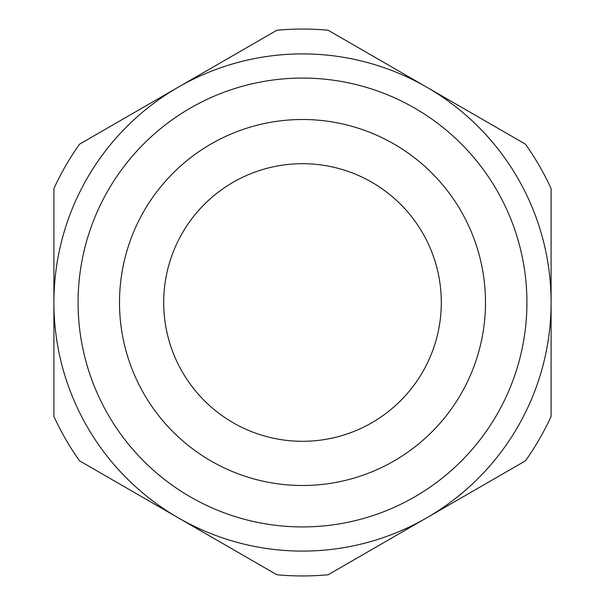 <?xml version="1.0" encoding="UTF-8"?>
<svg xmlns="http://www.w3.org/2000/svg" width="605" height="605" viewBox="0 0 605 605"><rect width="100%" height="100%" fill="white"/><g stroke="black" fill="none" stroke-linecap="round" stroke-linejoin="round"><path stroke-width="0.91" d="M53.905 331.033L53.905 316.77M551.095 373.769L551.095 402.212M163.698 302.5A138.802 138.802 0 0 1 302.5 163.698A138.802 138.802 0 0 1 441.302 302.5A138.802 138.802 0 0 1 302.5 441.302A138.802 138.802 0 0 1 163.698 302.5M53.905 245.577L53.905 202.804M551.095 202.804L551.095 288.282M79.542 144.171L178.203 87.211L79.542 144.171A273.452 273.452 0 0 0 53.905 188.578L53.905 416.421A273.452 273.452 0 0 0 79.542 460.829L276.863 574.75A273.452 273.452 0 0 0 328.137 574.75L525.458 460.829A273.452 273.452 0 0 0 551.095 416.421L551.095 188.578A273.452 273.452 0 0 0 525.458 144.171L328.137 30.25A273.452 273.452 0 0 0 276.863 30.25L178.203 87.211A248.595 248.595 0 0 0 178.203 517.789A248.595 248.595 0 0 0 551.095 302.5A248.595 248.595 0 0 0 178.203 87.211M119.503 302.5A182.997 182.997 0 0 0 302.5 485.497A182.997 182.997 0 0 0 485.497 302.5A182.997 182.997 0 0 0 302.5 119.503A182.997 182.997 0 0 0 119.503 302.5A182.997 182.997 0 0 1 302.5 119.503A182.997 182.997 0 0 1 485.497 302.5M526.925 302.5A224.425 224.425 0 0 1 302.5 526.925A224.425 224.425 0 0 1 78.075 302.5A224.425 224.425 0 0 1 302.5 78.075A224.425 224.425 0 0 1 526.925 302.5"/></g></svg>
